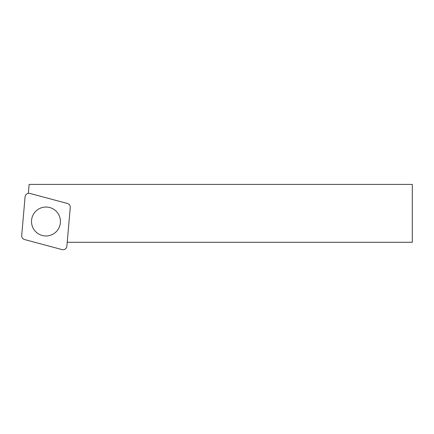 <?xml version="1.0" encoding="UTF-8"?>
<svg xmlns="http://www.w3.org/2000/svg" width="434" height="434" viewBox="0 0 434 434"><rect width="100%" height="100%" fill="white"/><g stroke="black" fill="none" stroke-linecap="round" stroke-linejoin="round"><path stroke-width="0.65" d="M62.029 249.588A3.857 3.857 0 0 0 66.874 246.197L70.254 207.539A3.857 3.857 0 0 0 67.411 203.475L29.924 193.428A3.857 3.857 0 0 0 25.08 196.819L21.7 235.483A3.857 3.857 0 0 0 24.543 239.541L62.029 249.588M44.718 235.922A14.468 14.468 0 0 1 34.129 213.213A14.468 14.468 0 0 1 59.089 215.394A14.468 14.468 0 0 1 44.718 235.922M67.216 242.281L412.3 242.281L412.3 184.412L29.132 184.412L28.351 193.342"/></g></svg>
